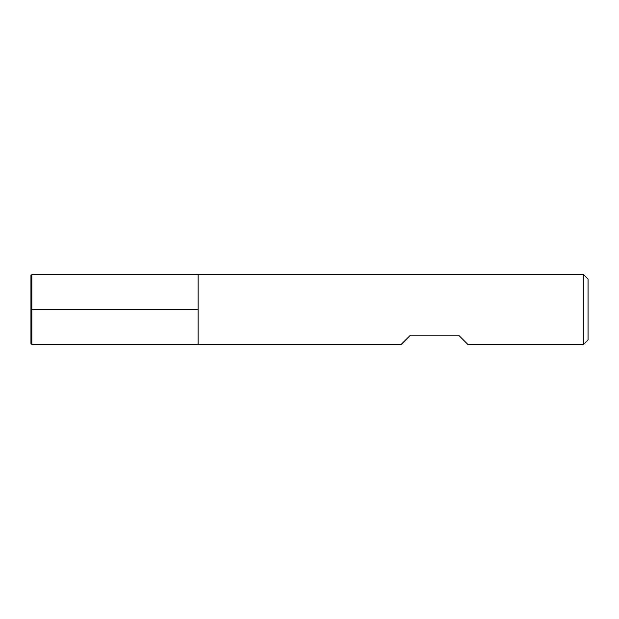 <?xml version="1.0" encoding="UTF-8"?>
<svg xmlns="http://www.w3.org/2000/svg" width="619" height="619" viewBox="0 0 619 619"><rect width="100%" height="100%" fill="white"/><g stroke="black" fill="none" stroke-linecap="round" stroke-linejoin="round"><path stroke-width="0.93" d="M583.663 344.319L583.663 274.681L198.08 274.681L198.08 344.319L198.08 274.681L31.824 274.681L31.824 344.319L401.29 344.319L410.389 335.219L458.648 335.219L467.747 344.319L583.663 344.319L588.05 339.932L588.05 279.068L583.663 274.681M31.824 274.681L30.95 275.556L30.95 343.444L31.824 344.319M31.824 309.5L198.08 309.5L31.824 309.5"/></g></svg>
